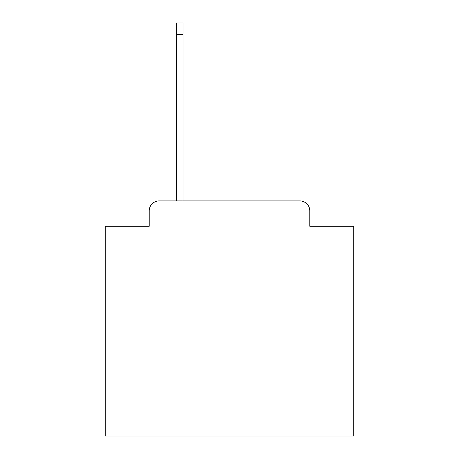 <?xml version="1.0" encoding="UTF-8"?>
<svg xmlns="http://www.w3.org/2000/svg" width="459" height="459" viewBox="0 0 459 459"><rect width="100%" height="100%" fill="white"/><g stroke="black" fill="none" stroke-linecap="round" stroke-linejoin="round"><path stroke-width="0.69" d="M149.215 210.859L149.215 226.27L149.215 210.859A9.943 9.943 0 0 1 159.158 200.916L176.56 200.916L176.56 22.95L183.021 22.95L183.021 200.916L299.842 200.916L159.158 200.916M309.785 226.27L309.785 210.859L309.785 226.27L353.78 226.27L353.78 436.05L105.22 436.05L105.22 226.27L149.215 226.27M309.785 210.859A9.943 9.943 0 0 0 299.842 200.916M176.56 34.385L183.021 34.385"/></g></svg>

